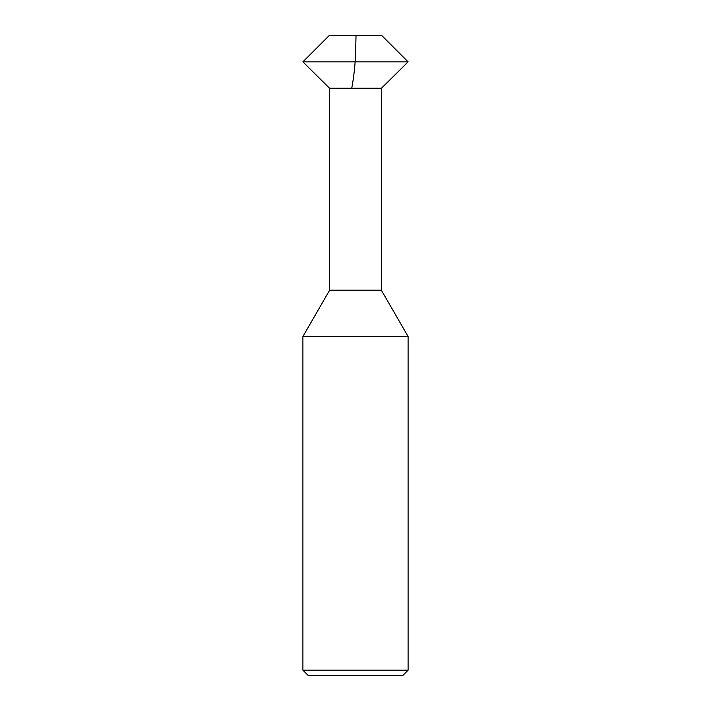 <?xml version="1.0" encoding="UTF-8"?>
<svg xmlns="http://www.w3.org/2000/svg" width="711" height="711" viewBox="0 0 711 711"><rect width="100%" height="100%" fill="white"/><g stroke="black" fill="none" stroke-linecap="round" stroke-linejoin="round"><path stroke-width="1.07" d="M329.202 35.55L302.904 61.848L329.637 88.582L329.637 290.195L302.904 336.507L302.904 670.189L308.165 675.45L402.835 675.45L408.096 670.189L302.904 670.189L308.165 675.45L402.835 675.45L408.096 670.189L408.096 336.507L408.096 670.189L302.904 670.189L302.904 336.507L408.096 336.507L381.363 290.195L408.096 336.507L302.904 336.507L329.637 290.195L381.363 290.195L381.363 88.582L381.363 290.195L329.637 290.195L329.637 88.582L381.798 88.146L329.202 88.146L381.363 88.582L408.096 61.848L302.904 61.848L329.202 88.146L381.798 88.146L408.096 61.848L381.798 35.55L329.202 35.55L381.798 35.55L408.096 61.848L302.904 61.848L329.202 35.55L302.904 61.848L329.291 87.977M381.798 88.146L329.202 88.146L381.798 88.146M407.154 60.906L408.096 61.848L381.709 87.977M356.024 35.55L355.598 52.454C355.233 64.408 353.962 76.246 351.794 87.977"/></g></svg>
